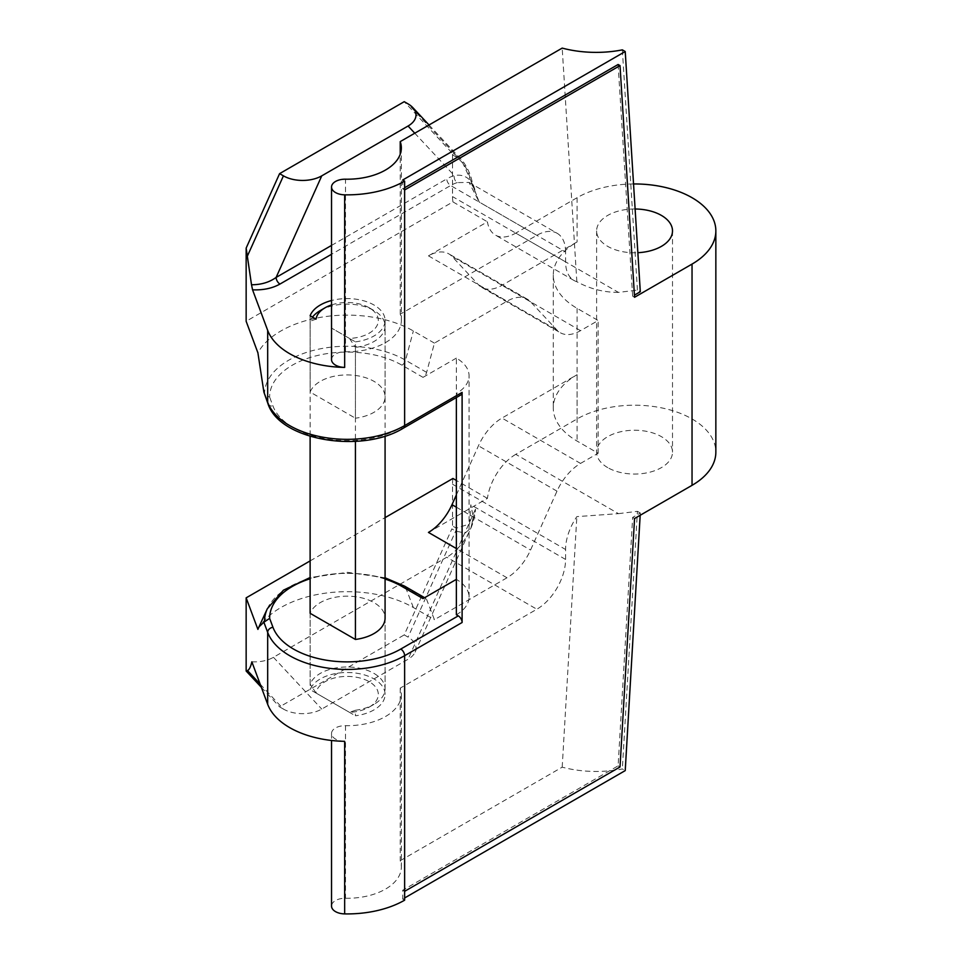 <?xml version="1.0" encoding="UTF-8"?>
<svg xmlns="http://www.w3.org/2000/svg" width="962" height="962" viewBox="0 0 962 962"><rect width="100%" height="100%" fill="white"/><g stroke="black" fill="none" stroke-linecap="round" stroke-linejoin="round"><path stroke-width="0.72" stroke-dasharray="4.81 3.61" d="M331.529 359.584A13.552 7.828 180 0 1 345.49 351.767A54.197 31.289 0 0 0 401.346 320.49A54.197 31.289 0 0 0 400.228 314.189L536.844 235.317L450.613 185.534A5.423 3.127 60 0 1 446.777 178.896A46.068 26.599 -60 0 1 454.292 175.577C461.483 174.23 467.231 176.407 471.548 182.095L461.087 159.331L455.675 154.918L408.068 103.896M607.731 467.628A37.939 21.898 180 0 1 596.62 452.14A37.939 21.898 180 0 1 620.045 431.902A37.939 21.898 180 0 1 661.387 436.652A37.939 21.898 180 0 1 672.498 452.14A37.939 21.898 180 0 1 649.073 472.378A37.939 21.898 180 0 1 607.731 467.628M635.112 208.994A37.939 21.898 0 0 0 596.62 230.892A37.939 21.898 0 0 0 607.731 246.38A37.939 21.898 0 0 0 637.854 252.705M633.549 183.958A81.289 46.934 0 0 0 577.08 197.703L515.764 233.105L618.47 292.4L637.433 290.079L640.307 291.739M344.661 741.329A13.552 7.828 0 0 1 331.529 733.501A13.552 7.828 0 0 1 345.49 725.685A54.197 31.289 180 0 0 401.346 694.408A54.197 31.289 180 0 0 400.228 688.107L536.844 609.235A40.644 23.473 120 0 0 565.584 559.451L565.584 549.494A40.644 23.473 -60 0 1 576.851 516.63L618.47 513.648L515.764 454.353L577.08 418.951A81.289 46.934 180 0 1 692.039 418.951A81.289 46.934 180 0 1 715.848 452.14M580.543 463.419L598.148 453.246L577.08 441.077A81.289 46.934 180 0 1 553.27 407.888A81.289 46.934 180 0 1 577.08 374.699L501.984 418.061L580.543 463.419A40.644 23.473 120 0 0 556.998 491.161L530.555 550.023A40.644 23.473 -60 0 1 507.01 577.777L434.427 619.684L426.623 599.446A5.423 3.127 120 0 0 425.733 598.34A5.423 3.127 120 0 0 423.027 598.604M426.623 372.366L405.543 360.197A82.588 47.679 0 0 0 315.031 349.988A82.588 47.679 0 0 0 264.562 394.54L269.649 397.126A77.501 44.745 180 0 1 317.244 355.543A77.501 44.745 180 0 1 401.948 365.187L423.027 377.357A5.423 3.127 120 0 0 426.623 372.366L434.427 343.121L507.01 301.214A40.644 23.473 -60 0 1 527.332 299.194A40.644 23.473 -60 0 1 530.555 301.767L556.998 330.11A40.644 23.473 120 0 0 560.221 332.684A40.644 23.473 120 0 0 580.543 330.663L598.148 320.502L577.08 308.333A81.289 46.934 180 0 1 553.27 275.144A81.289 46.934 180 0 1 577.08 241.955L501.984 285.305A40.644 23.473 -60 0 1 481.661 287.325A40.644 23.473 -60 0 1 478.439 284.752L451.996 256.409A40.644 23.473 120 0 0 448.773 253.836A40.644 23.473 120 0 0 428.451 255.856L487.421 221.813A40.644 23.473 120 0 0 495.442 235.113A40.644 23.473 120 0 0 515.764 233.105M331.529 304.93A31.157 17.989 0 0 1 369.18 307.768A31.157 17.989 0 0 1 369.18 333.213A31.157 17.989 0 0 1 349.483 338.432L331.529 328.078L355.423 341.871L355.423 418.205L310.125 392.051A37.939 21.898 180 0 1 336.568 375.793A37.939 21.898 180 0 1 373.965 381.337A37.939 21.898 180 0 1 385.077 396.825A37.939 21.898 180 0 1 355.423 418.205M355.423 341.871A37.939 21.898 0 0 0 385.077 320.49A37.939 21.898 0 0 0 373.965 305.002A37.939 21.898 0 0 0 331.529 300.529M385.077 688.876L385.077 618.085A37.939 21.898 0 0 0 373.965 602.597A37.939 21.898 0 0 0 336.568 597.041A37.939 21.898 0 0 0 310.125 613.299L310.125 684.102A37.939 21.898 0 0 1 320.322 673.388A37.939 21.898 0 0 1 361.664 668.65A37.939 21.898 0 0 1 385.077 688.876A37.939 21.898 0 0 1 373.965 704.364L369.18 707.13A31.157 17.989 180 0 1 349.483 712.349L316.065 693.061A31.157 17.989 180 0 1 325.108 681.685A31.157 17.989 180 0 1 369.18 681.685A31.157 17.989 180 0 1 369.18 707.13L373.965 704.364A37.939 21.898 0 0 1 355.423 710.257L355.423 715.788A37.939 21.898 0 0 0 385.077 694.408A37.939 21.898 0 0 0 373.965 678.919A37.939 21.898 0 0 0 336.568 673.376A37.939 21.898 0 0 0 310.125 689.634L355.423 715.788M456.361 157.059A5.423 3.127 -60 0 0 455.675 154.918L451.839 152.705A5.423 3.127 -60 0 1 452.525 154.846L456.361 157.059C463.708 162.602 468.434 170.25 470.514 180.002L479.184 202.032L469.059 182.443L457.239 182.6A5.423 3.764 73.1 0 1 454.292 175.577L414.766 133.213M618.47 292.4C603.703 292.4 589.826 288.84 576.851 281.71A40.644 23.473 -60 0 1 574.001 280.471A40.644 23.473 -60 0 1 565.584 261.868L565.584 251.912L479.184 202.032L471.548 182.095A5.423 2.068 -13.1 0 0 471.957 180.988L471.957 180.988A5.423 2.068 -13.1 0 0 470.514 180.002M429.028 124.976L461.087 159.331C462.518 160.053 470.045 171.044 471.957 180.988L475.36 190.957C472.51 185.341 470.406 182.503 469.059 182.431L557.166 233.297A40.644 23.473 120 0 0 536.844 235.317M260.161 684.138L283.429 709.078A27.092 15.645 -0 0 0 321.753 709.078L408.068 659.247A27.092 15.645 -0 0 0 415.127 652.104A27.092 15.645 -0 0 0 408.068 637.121L404.232 634.908L451.839 528.908L455.675 531.12L465.235 533.02L470.875 527.994L475.493 509.126A40.644 23.473 -60 0 1 457.936 548.196L408.068 659.247M283.429 709.078L279.593 706.866L404.232 634.908M261.339 687.301L279.593 706.866M251.852 661.832A27.092 15.645 -0 0 0 273.448 657.311L446.777 557.238L536.844 609.235M273.448 657.311L321.753 709.078M475.493 509.126L457.936 548.196A40.644 23.473 -60 0 1 446.777 557.238M451.839 152.705L404.232 101.683M637.433 290.079L622.354 49.868M456.361 397.559L456.361 393.506L458.273 394.612L400.793 427.801A75.878 43.807 180 0 1 325.685 438.84A75.878 43.807 180 0 1 272.967 406.036L269.649 397.126M460.99 394.877A5.423 3.127 60 0 1 458.273 394.612M452.934 478.463A40.644 23.473 120 0 0 452.525 484.223L452.525 525.973A5.423 3.127 -60 0 1 451.839 528.908M310.125 560.906L385.077 517.628M472.017 523.172L473.244 516.943L470.815 504.737L469.576 523.965L456.361 528.186L452.525 525.973M452.525 154.846L452.525 196.597A40.644 23.473 120 0 0 452.934 201.9L246.152 321.284M456.361 614.766A43.362 25.036 0 0 0 469.059 597.065A43.362 25.036 0 0 0 456.361 579.365L456.361 358.104A43.362 25.036 180 0 1 469.059 375.805A43.362 25.036 180 0 1 456.361 393.506M423.027 377.357L456.361 358.104M598.148 453.246L598.148 320.502M456.361 494.949L478.439 445.803A40.644 23.473 -60 0 1 501.984 418.061M515.764 454.353A40.644 23.473 120 0 0 487.421 498.376L428.451 532.419M310.125 613.299L310.125 689.634M640.175 515.271L640.307 512.986L632.647 517.412L618.109 765.86L402.717 890.223L402.717 899.073L404.629 897.967M402.717 899.073L404.629 900.179M400.228 688.107L400.228 860.677A54.197 31.289 180 0 1 401.346 866.99A54.197 31.289 180 0 1 345.49 898.267A13.552 7.828 0 0 0 331.529 906.084M400.228 860.677L562.193 767.171A81.289 46.934 0 0 0 622.354 768.939L625.228 770.598M618.47 513.648L637.433 511.327L622.354 768.939M637.433 511.327L640.307 512.986M562.193 767.171L576.851 516.63M310.125 315.716L310.125 392.051M618.109 64.49L632.647 296.164L634.427 295.13M632.647 296.164L634.559 297.27M632.647 517.412L634.559 518.518M576.851 281.71L562.193 48.1M565.584 251.912A40.644 23.473 120 0 0 557.166 233.297M400.228 314.189L400.228 154.233M257.9 629.401A93.627 54.052 180 0 1 413.347 607.515L434.427 619.684M487.421 498.376L456.361 480.447M434.427 343.121L413.347 330.952A93.627 54.052 -0 0 0 257.9 352.826M452.934 201.9L487.421 221.813M402.717 180.002L402.717 188.853L404.629 187.746M402.717 188.853L404.629 189.959M402.717 890.223L404.629 891.329M618.109 765.86L620.021 766.967M316.065 319.143L310.125 321.248A37.939 21.898 180 0 1 312.506 317.087M320.322 310.534A37.939 21.898 180 0 1 373.965 310.534A37.939 21.898 180 0 1 385.077 326.022A37.939 21.898 180 0 1 373.965 341.51A37.939 21.898 180 0 1 355.423 347.402L355.423 441.378M355.423 710.257L349.483 712.349M310.125 321.248L310.125 436.315M316.065 693.061L310.125 684.102M349.483 338.432L355.423 347.402M345.49 351.767L345.49 179.197M577.08 374.699L577.08 418.951M577.08 308.333L577.08 441.077M577.08 197.703L577.08 241.955M331.529 245.43L446.777 178.896M457.239 182.6A40.644 23.473 120 0 0 450.613 185.534L331.529 254.281M452.525 484.223L565.584 549.494M565.584 559.451L470.815 504.737M565.584 261.868L452.525 196.597M580.543 330.663L501.984 285.305M385.077 579.064A77.501 44.745 0 0 0 310.125 578.775M345.49 725.685L345.49 898.267M507.01 577.777L456.361 548.532M556.998 491.161L478.439 445.803M456.361 507.19L530.555 550.023M478.439 284.752L556.998 330.11M530.555 301.767L451.996 256.409M428.451 255.856L507.01 301.214M456.361 528.186A5.423 3.127 -60 0 1 455.675 531.12L408.068 637.121M267.34 608.718A82.588 47.679 180 0 1 325.709 574.939A82.588 47.679 180 0 1 405.543 587.277L426.623 599.446M413.347 607.515L405.543 587.277A5.423 3.127 120 0 0 404.653 586.171M401.948 365.187A5.423 3.127 -60 0 0 405.543 360.197L413.347 330.952M267.893 403.511A5.423 4.329 159.6 0 0 272.967 406.036M403.511 428.066A5.423 3.127 60 0 1 400.793 427.801M596.62 230.892L596.62 452.14M553.27 275.144L553.27 407.888M385.077 320.49L385.077 396.825M385.077 618.085L385.077 694.408M672.498 230.892L672.498 452.14M401.346 320.49L401.346 147.92M401.346 694.408L401.346 866.99M331.529 733.501L331.529 740.475M574.001 280.471L495.442 235.113M481.661 287.325L560.221 332.684M527.332 299.194L448.773 253.836M469.059 597.065L469.059 375.805M415.127 652.104L470.875 527.994C472.017 525.986 472.811 522.294 473.244 516.943M385.077 577.801L347.655 572.342L310.125 577.525M424.615 597.691L425.733 598.34M369.18 307.768L373.965 310.534M385.077 436.039L385.077 326.022"/><path stroke-width="1.44" d="M331.529 254.281L279.966 284.055A5.423 3.127 60 0 1 276.13 277.417C269.324 282.335 261.111 284.776 251.515 284.752L252.561 289.827L267.676 330.363A81.289 46.934 0 0 0 344.661 367.412A13.552 7.828 180 0 1 335.497 365.115A13.552 7.828 180 0 1 331.529 359.584L331.529 187.013A13.552 7.828 180 0 1 345.49 179.197A54.197 31.289 0 0 0 401.346 147.92A54.197 31.289 0 0 0 400.228 141.606L562.193 48.1A81.289 46.934 0 0 0 622.354 49.868L625.228 51.527L402.717 180.002L404.629 181.109L404.629 189.959L620.021 65.596L634.559 297.27L692.039 264.081A81.289 46.934 0 0 0 715.848 230.892A81.289 46.934 0 0 0 692.039 197.703A81.289 46.934 0 0 0 633.549 183.958M344.661 367.412L344.661 194.829A13.552 7.828 180 0 1 335.497 192.544A13.552 7.828 180 0 1 331.529 187.013M637.854 252.705A37.939 21.898 0 0 0 672.498 230.892A37.939 21.898 0 0 0 661.387 215.404A37.939 21.898 0 0 0 635.112 208.994M310.125 436.315L310.125 613.299L355.423 639.453A37.939 21.898 0 0 0 385.077 618.085L385.077 436.039M279.966 284.055C272.342 288.335 263.215 290.259 252.561 289.827M456.361 397.559L456.361 614.766L458.273 615.872A5.423 3.127 60 0 1 462.109 622.498L404.629 655.687A81.289 46.934 180 0 1 289.658 655.687A81.289 46.934 180 0 1 267.676 632.371L263.877 622.21L258.934 626.923L257.9 629.401L246.152 597.847L246.152 671.019L247.511 670.574C249.29 669.672 250.745 666.75 251.852 661.832L267.676 704.28A81.289 46.934 0 0 0 344.661 741.329L344.661 913.9A81.289 46.934 0 0 0 404.629 900.179L404.629 891.329L620.021 766.967L634.559 518.518L692.039 485.329A81.289 46.934 180 0 0 715.848 452.14L715.848 230.892M246.152 671.019L261.339 687.301M414.766 133.213L408.068 126.022L321.753 175.854A27.092 15.645 180 0 1 283.429 175.854L279.593 173.641L246.152 248.112L246.152 321.284L257.9 352.826L263.877 392.099L267.676 402.272A81.289 46.934 0 0 0 324.158 437.421A81.289 46.934 0 0 0 404.629 425.589L462.109 392.4L462.109 622.498M331.529 245.43L276.13 277.417L321.753 175.854M408.068 126.022A27.092 15.645 180 0 0 412.758 107.54A27.092 15.645 180 0 0 408.068 103.896L404.232 101.683L279.593 173.641M634.427 295.13L640.307 291.739L625.228 51.527M462.109 392.4A5.423 3.127 60 0 1 460.99 394.877L403.511 428.066A5.423 3.127 60 0 0 404.629 425.589L404.629 189.959M246.152 597.847L310.125 560.906M385.077 517.628L452.934 478.463L456.361 480.447M251.515 284.752L246.152 248.112M456.361 579.365L423.027 598.604L401.948 586.435A77.501 44.745 0 0 0 385.077 579.064M456.361 548.532L428.451 532.419A40.644 23.473 120 0 0 451.996 504.677L456.361 494.949M404.629 897.967L625.228 770.598L640.175 515.271M331.529 740.475L331.529 906.084A13.552 7.828 0 0 0 344.661 913.9M344.661 194.829A81.289 46.934 0 0 0 404.629 181.109M331.529 300.529A37.939 21.898 0 0 0 310.125 315.716L316.065 319.143A31.157 17.989 0 0 1 325.108 307.768L320.322 310.534A37.939 21.898 180 0 0 312.506 317.087M400.228 154.233L400.228 141.606M263.877 622.21L269.649 618.386L272.967 627.296A75.878 43.807 0 0 0 293.494 649.049A75.878 43.807 0 0 0 400.793 649.049L458.273 615.872M263.877 392.099L267.893 403.511C279.401 440.584 361.832 453.992 403.511 428.066M404.629 187.746L618.109 64.49L620.021 65.596M331.529 304.93A31.157 17.989 0 0 0 325.108 307.768L320.322 310.534M355.423 639.453L355.423 441.378M267.676 704.28L267.676 632.371A5.423 4.329 -20.4 0 1 272.967 627.296M247.511 670.574L260.161 684.138M267.676 330.363L267.676 402.272A5.423 4.329 159.6 0 0 267.893 403.511M692.039 264.081L692.039 485.329M400.793 649.049A5.423 3.127 -120 0 1 404.629 655.687L404.629 891.329M310.125 578.775A77.501 44.745 0 0 0 269.649 618.386M451.996 504.677L456.361 507.19M247.511 255.832L283.429 175.854M264.562 621.62A82.588 47.679 180 0 1 267.34 608.718L259.091 626.599M385.077 577.801L404.653 586.171A5.423 3.127 120 0 0 401.948 586.435M412.758 107.54L429.028 124.976M310.125 577.525L283.429 590.187L267.34 608.718M404.653 586.171L424.615 597.691"/></g></svg>
